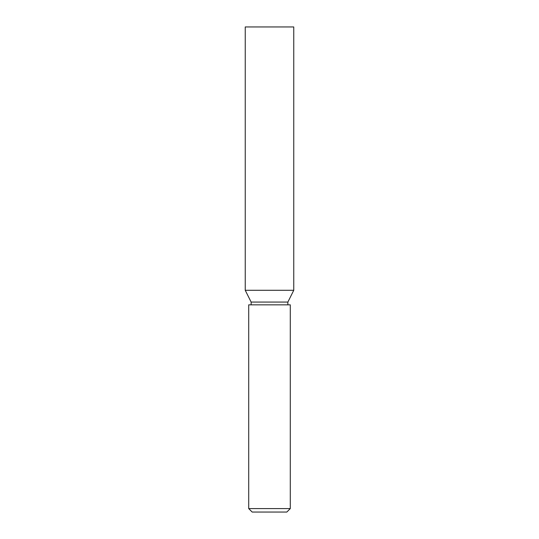 <?xml version="1.0" encoding="UTF-8"?>
<svg xmlns="http://www.w3.org/2000/svg" width="539" height="539" viewBox="0 0 539 539"><rect width="100%" height="100%" fill="white"/><g stroke="black" fill="none" stroke-linecap="round" stroke-linejoin="round"><path stroke-width="0.81" d="M290.292 508.587L286.822 512.05L252.178 512.05L248.708 508.587L290.292 508.587L290.292 304.845L248.708 304.845L248.708 508.587M251.134 304.845L251.134 302.069L287.866 302.069L293.755 290.292L293.755 26.95L245.245 26.95L245.245 290.292L293.755 290.292M287.866 304.845L287.866 302.069M251.134 302.069L245.245 290.292"/></g></svg>
